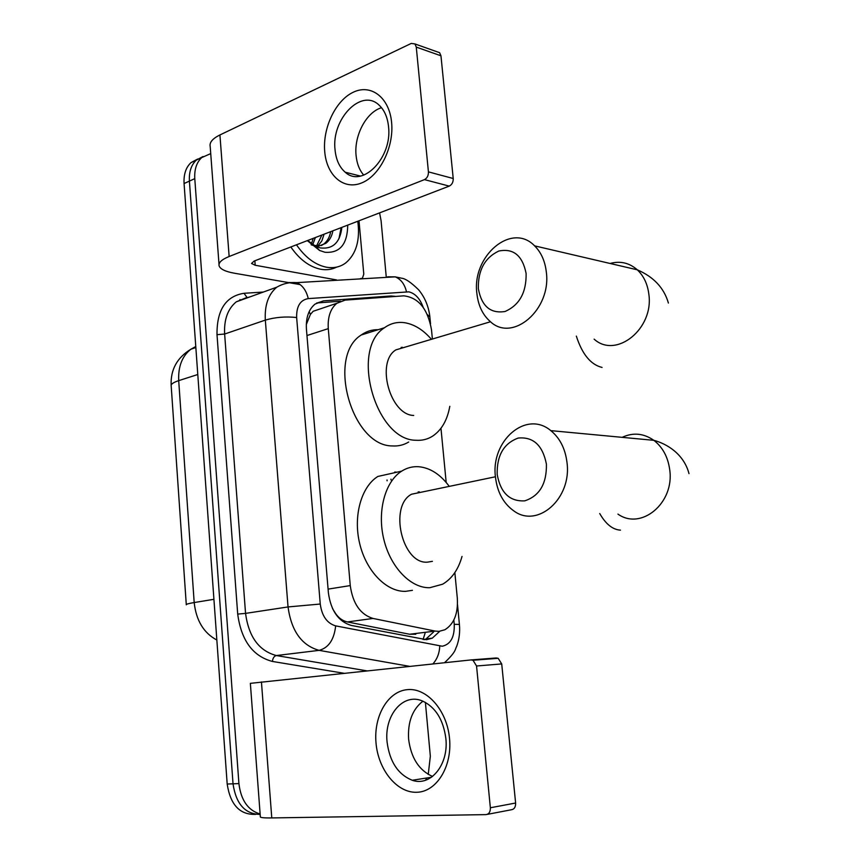 <?xml version="1.0" encoding="UTF-8"?>
<svg xmlns="http://www.w3.org/2000/svg" width="861" height="861" viewBox="0 0 861 861"><rect width="100%" height="100%" fill="white"/><g stroke="black" fill="none" stroke-linecap="round" stroke-linejoin="round"><path stroke-width="1.29" d="M332.54 608.609L335.456 613.312C338.642 618.026 342.635 620.91 347.424 621.943L409.632 634.256L415.755 634.245M432.394 339.03L431.512 329.86C427.745 308.873 418.5 297.54 403.777 295.84L345.153 300.112L336.899 303.266C330.441 308.604 327.567 317.063 328.278 328.633L350.255 585.588C352.806 603.604 360.393 614.56 373.017 618.446L435.16 631.081L438.992 631.361L444.879 629.757C454.07 624.021 458.213 613.516 457.32 598.244L454.845 572.587M402.109 347.198L402.765 347.833M419.199 491.771L419.845 492.503M322.154 308.249L313.178 311.273L310.401 314.416L306.301 324.543M446.181 482.461L440.972 428.272M260.13 814C248.022 810.384 240.951 800.246 238.917 783.585L194.78 178.647L189.409 181.101C188.903 171.92 191.217 164.925 196.34 160.103L203.013 156.541L196.34 160.103C191.217 164.925 188.903 171.92 189.409 181.101L233.03 783.811L189.409 181.101L184.071 183.533C183.576 174.385 185.89 167.411 191.013 162.6L197.675 159.037M260.162 814.42C245.051 814.14 236 803.937 233.03 783.811C236 803.937 245.051 814.14 260.162 814.42M255.76 814.377L255.351 814.377C239.735 814.84 230.35 804.734 227.186 784.037L184.071 183.533M395.888 296.41L391.045 295.969L323.532 300.855L315.094 304.062C308.647 309.39 305.763 317.763 306.43 329.16L328.396 592.863C330.893 610.761 338.502 621.61 351.213 625.42L426.561 639.701L432.297 638.152L439.723 631.307M433.535 632.039L426.066 638.905L424.258 639.669M425.388 702.372L430.339 756.227L428.251 774.426M426.776 777.978L425.582 780.217M379.583 212.882L381.089 220.75L386.288 277.382M194.78 178.647C194.274 169.434 196.588 162.417 201.7 157.595L210.73 153.602M316.719 302.975L340.493 301.199M449.528 738.426C452.348 766.613 436.473 792.023 416.616 792.281C396.803 792.959 378.183 769.648 376.009 742.871C373.566 716.104 387.848 691.318 407.35 689.639C426.798 687.541 446.999 710.228 449.528 738.426M387.073 741.934C389.635 761.705 398.03 774.48 412.258 780.27C430.597 786.9 448.882 764.676 445.847 738.372C443.275 719.484 435.408 706.989 422.256 700.908C403.034 692.707 384.114 715.405 387.073 741.934M432.545 776.45C419.006 770.337 411.031 757.895 408.609 739.158C407.619 722.056 412.387 709.389 422.923 701.177M470.989 659.924L496.173 657.976L498.175 658.299L501.715 663.928L476.553 665.994L473.001 660.258L470.989 659.924L250.357 683.343L260.323 816.615C259.731 817.595 263.552 818.036 271.775 817.928L485.981 814.624C488.994 814.162 490.458 811.88 490.361 807.758L515.621 803.033C515.717 807.08 514.265 809.329 511.262 809.781L487.229 814.388M476.553 665.994L490.361 807.758M501.715 663.928L515.621 803.033M357.789 221.255C360.242 240.154 356.239 254.038 345.756 262.906C340.17 267.05 333.681 268.481 326.287 267.179C315.137 264.833 305.192 257.385 296.464 244.804M336.673 267.104C331.84 269.568 326.491 270.279 320.626 269.235C309.486 266.91 299.542 259.495 290.824 246.978M307.711 240.488L315.653 246.268L320.27 247.914C332.863 249.421 340.063 242.576 341.871 227.369M347.736 225.108C347.435 244.287 339.858 253.338 325.006 252.273L319.614 250.486L307.312 240.639M311.424 244.944L318.979 245.998L325.824 243.34C329.569 240.445 331.926 236.269 332.895 230.813M321.347 245.536L323.607 244.18C327.352 241.284 329.709 237.109 330.689 231.663M316.514 246.052L321.896 235.042M317.774 246.074L321.842 240.929L324.08 234.192M311.144 244.696L313.21 238.379M312.511 245.31L315.374 237.539M338.965 238.723L341.117 227.659M546.412 464.133C542.688 445.32 533.282 436.624 518.204 438.055C503.76 443.361 496.754 455.491 497.184 474.433C500.532 492.826 509.712 501.64 524.726 500.854C539.546 495.958 546.778 483.721 546.412 464.133M495.484 477.209C490.426 441.047 526.082 409.664 550.814 430.629C559.854 438.023 565.236 448.592 566.979 462.346C572.081 498.594 537.425 528.848 513.705 510.81C503.351 503.362 497.281 492.158 495.484 477.209M422.6 491.932L411.547 494.225C388.623 506.128 402.216 564.321 427.422 562.158L432.394 561.34M418.166 491.868L418.92 492.696M462.034 556.421C458.321 569.562 451.842 578.829 442.597 584.21L429.811 587.708C410.891 588.354 390.528 567.442 383.812 539.33C376.967 511.262 385.093 481.503 401.678 471.139C406.919 467.835 412.527 466.361 418.5 466.705C429.887 467.706 440.025 474.11 448.915 485.905M394.758 472.011L396.878 472.205M412.43 590.323L405.628 591.346C386.654 592.034 366.345 571.456 359.726 543.765C352.978 516.116 361.222 486.734 377.882 476.445L401.678 471.139M526.114 273.464C522.519 255.545 513.404 248.076 498.777 251.046C484.765 257.74 477.952 270.279 478.35 288.672C481.59 306.225 490.49 313.834 505.052 311.488C519.431 305.149 526.448 292.482 526.114 273.464M476.919 293.73C471.527 256.374 511.52 221.654 534.606 245.859C541.095 252.295 544.991 260.948 546.294 271.818C551.697 309.648 512.37 342.969 490.157 321.444C482.677 314.835 478.264 305.601 476.919 293.73M401.151 347.413L401.893 348.102M449.808 406.317C447.343 420.071 441.671 429.973 432.792 436.032C427.734 439.293 422.148 440.692 416.024 440.262C375.579 440.509 349.835 349.189 384.501 327.718C390.679 323.273 397.524 321.627 405.047 322.778C414.582 324.479 423.364 329.989 431.404 339.32M408.695 442.016C403.734 445.019 398.299 446.321 392.39 445.933C351.848 446.321 326.416 356.379 361.233 335.004C366.355 331.324 372.017 329.548 378.183 329.698M405.714 346.961L395.834 349.9C375.611 362.18 390.076 415.045 413.71 415.465M391.604 122.466C394.09 147.263 379.636 175.913 361.588 182.962C343.561 190.389 326.642 175.44 324.726 151.633C322.552 127.934 335.639 100.339 353.387 92.17C371.091 83.646 389.376 97.551 391.604 122.466M335.058 149.857C336.038 159.791 339.438 167.249 345.239 172.222C362.341 188.398 392.465 157.681 388.537 126.621C387.547 117.257 384.415 110.111 379.141 105.193C361.416 87.596 331.162 119.281 335.058 149.857M363.762 175.149C359.435 170.177 356.874 163.612 356.077 155.443C353.936 135.629 366.269 112.156 381.531 107.711M359.005 220.782L363.794 274.153L362.513 277.931M300.155 284.593L234.353 273.206C225.474 271.613 220.394 269.192 219.135 265.952C218.263 262.723 221.6 259.57 229.144 256.503L424.451 179.626C427.174 178.184 428.498 175.59 428.423 171.866L453.22 178.507C453.295 182.177 451.971 184.706 449.259 186.116L254.124 261.066L251.53 263.477L255.2 265.253L335.758 279.782M219.017 264.37L210.202 146.574C209.277 142.495 212.516 138.621 219.921 134.951L411.246 43.427L414.948 43.943L416.272 47.097L428.423 171.866M437.162 51.811L439.627 52.693L440.961 55.804L453.22 178.507M409.632 634.256L435.16 631.081M425.108 633.083L423.085 639.508M309.174 311.628L310.401 314.416M347.424 621.943L373.017 618.446M328.084 589.118L350.255 585.588M306.957 335.532L328.278 328.633M186.277 604.562L171.199 386.062C170.682 384.275 173.179 382.467 178.701 380.637L194.188 602.549C188.484 603.507 185.847 604.271 186.299 604.82M195.77 346.52L190.916 349.211C182.166 356.024 178.098 366.506 178.701 380.637L197.782 374.513M213.915 599.31L194.188 602.549C196.168 620.544 203.723 633.029 216.843 640.024M227.186 784.037L238.917 783.585M423.171 307.291C420.007 298.627 415.239 293.483 408.878 291.847L308.27 298.595C300.252 299.983 296.378 306.301 296.647 317.526L320.249 604.035C321.906 616.045 327.051 623.332 335.672 625.882L442.253 646.224C450.647 644.362 454.64 637.065 454.242 624.322L453.833 620.071M459.408 624.419L454.242 624.322M387.611 276.801L395.177 276.855C400.849 279.147 404.616 284.098 406.478 291.707M343.98 673.27L272.41 661.442C252.843 656.276 241.274 640.487 237.701 614.097L217.004 334.671C216.757 309.992 225.765 296.206 244.007 293.289L263.337 292.051M409.685 666.371L319.13 650.356L276.349 655.544L366.894 670.859M335.672 625.882C334.111 639.691 328.601 647.838 319.13 650.356C301.727 645.513 291.362 631.038 288.037 606.94L245.546 613.387C248.721 636.828 258.989 650.884 276.349 655.544C274.121 656.136 272.808 658.105 272.41 661.442M249.292 297.131L236.269 301.834C227.788 308.862 223.914 319.592 224.635 334.036L245.546 613.387L237.701 614.097M320.249 604.035L288.037 606.94L265.328 320.098L224.635 334.036L217.004 334.671M296.647 317.526C285.755 316.331 275.316 317.192 265.328 320.098C264.521 305.289 268.331 294.322 276.768 287.197L236.269 301.834L247.29 297.293M244.007 293.289L246.838 297.185M289.016 282.548L296.658 282.634C302.426 285.109 306.301 290.426 308.27 298.595M429.865 316.977L427.411 314.652M439.767 646.062C439.454 653.208 437.162 659.16 432.879 663.928M391.023 479.943L390.959 479.157M239.95 299.51L240.391 300.349M317.591 302.889L323.532 300.855M387.945 296.991L391.045 295.969M261.443 681.944L271.775 817.928M617.94 514.103C641.208 530.763 674.787 502.964 669.697 469.6C667.942 456.943 662.658 447.182 653.833 440.326C643.673 433.266 633.115 432.265 622.137 437.345M599.73 513.533C605.8 524.145 612.709 529.687 620.48 530.139M594.122 339.137C616.002 359.22 654.231 328.827 648.807 293.902C647.494 283.872 643.651 275.843 637.301 269.816C629.305 262.82 620.243 260.711 610.105 263.466M576.343 336.113C582.187 354.258 590.764 364.698 602.054 367.432M219.921 134.951L229.144 256.503M440.961 55.804L416.272 47.097M254.856 260.786L255.2 265.253M333.842 280.46L335.618 279.825M449.259 186.116L424.451 179.626M336.382 279.825L334.725 280.406M359.661 278.942L361.308 278.372M313.178 311.273L336.899 303.266M171.145 385.297C170.478 369.692 177.075 357.67 190.916 349.211L195.845 347.532M191.013 162.6L201.7 157.595M426.066 638.905L432.297 638.152M444.524 662.701C456.664 651.368 454.985 649.054 456.621 646.536C459.225 639.497 460.151 632.092 459.397 624.3L457.503 604.605M430.522 323.79L429.8 316.267C428.541 306.15 424.817 297.325 418.64 289.813C411.16 282.516 405.553 278.652 401.807 278.243L395.177 276.855L296.658 282.634C289.619 282.064 282.989 283.581 276.768 287.197M249.668 296.991L248.915 297.045M387.106 480.804L387.03 479.986M412.258 780.27L431.49 777.235M498.175 658.299L473.001 660.258M315.643 246.268L319.614 250.486M325.824 243.34L323.607 244.18M689.004 473.625C683.882 454.005 666.844 443.749 653.833 440.326L550.814 430.629M411.547 494.225L495.441 476.768M668.405 303.05C664.057 287.961 653.682 276.887 637.301 269.816L534.606 245.859M384.501 327.718L361.233 335.004M395.834 349.9L490.512 321.745M345.239 172.222L360.447 176.074M439.627 52.693L414.948 43.943"/></g></svg>
